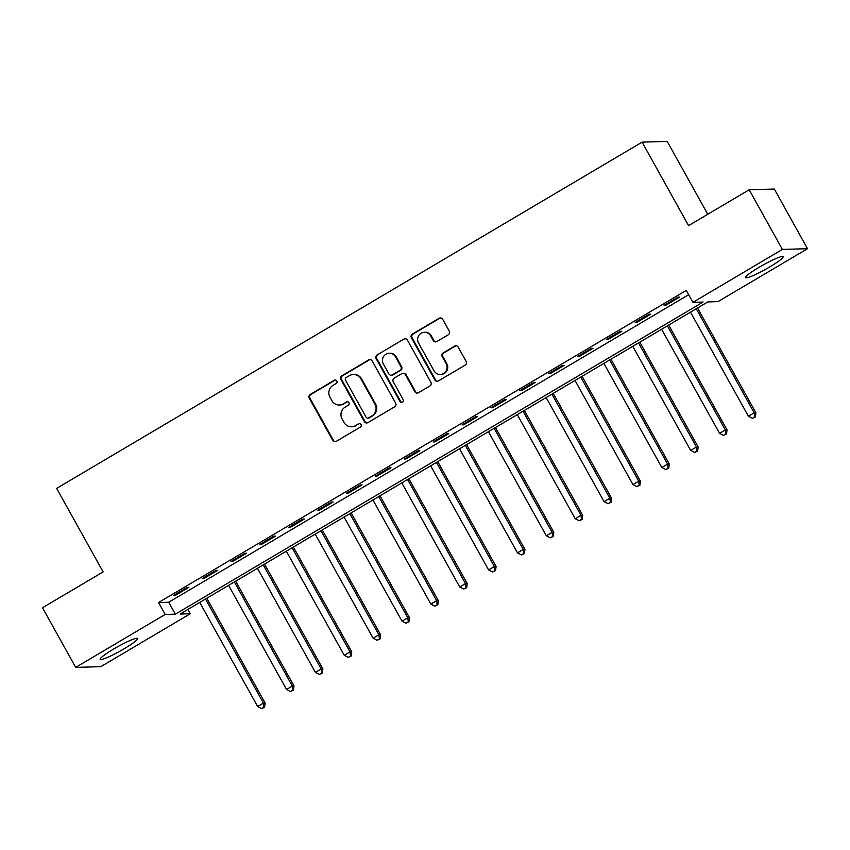 <?xml version="1.0" encoding="UTF-8"?>
<svg xmlns="http://www.w3.org/2000/svg" width="850" height="850" viewBox="0 0 850 850"><rect width="100%" height="100%" fill="white"/><g stroke="black" fill="none" stroke-linecap="round" stroke-linejoin="round"><path stroke-width="1.27" d="M336.812 380.949A1.891 1.827 -91.6 0 0 334.316 380.248L310.229 394.485A2.699 2.614 -91.6 0 0 309.272 398.172L332.733 440.321A2.699 2.614 -91.6 0 0 336.303 441.32L360.379 427.082A1.891 1.827 -91.6 0 0 359.412 423.555A1.891 1.827 -91.6 0 0 358.562 423.799L355.438 425.648A8.638 8.373 -91.6 0 1 344.016 422.439L342.061 418.922A8.638 8.373 -91.6 0 1 345.142 407.139L348.266 405.301A1.891 1.827 -91.6 0 0 347.299 401.774A1.891 1.827 -91.6 0 0 346.439 402.018L343.326 403.867A8.638 8.373 -91.6 0 1 331.893 400.658L329.938 397.152A8.638 8.373 -91.6 0 1 333.019 385.369L336.143 383.52A1.891 1.827 -91.6 0 0 336.812 380.949M335.516 380.014A1.891 1.827 -91.6 0 0 334.996 380.226L310.909 394.474A2.699 2.614 -91.6 0 0 309.942 398.151L333.402 440.3A2.699 2.614 -91.6 0 0 335.41 441.649M359.752 423.576A1.891 1.827 -91.6 0 0 359.242 423.778L355.438 425.648M347.639 401.795A1.891 1.827 -91.6 0 0 347.119 402.007L343.326 403.867M769.633 267.006A21.441 2.507 -29.1 0 1 745.609 277.589A21.441 2.507 -29.1 0 1 759.05 267.304A21.441 2.507 -29.1 0 1 783.084 256.732A21.441 2.507 -29.1 0 1 769.633 267.006M124.142 648.773A21.441 2.507 -29.1 0 1 100.119 659.356A21.441 2.507 -29.1 0 1 113.56 649.081A21.441 2.507 -29.1 0 1 137.594 638.499A21.441 2.507 -29.1 0 1 124.142 648.773M448.29 334.772A2.699 2.614 -91.6 0 0 449.257 331.096L442.669 319.271A2.699 2.614 -91.6 0 0 439.099 318.272L412.356 334.092A2.699 2.614 -91.6 0 0 411.389 337.769L434.849 379.918A2.699 2.614 -91.6 0 0 438.419 380.928L465.173 365.107A2.699 2.614 -91.6 0 0 466.129 361.42L458.182 347.14A2.699 2.614 -91.6 0 0 454.612 346.131L443.169 352.909A2.699 2.614 -91.6 0 0 442.202 356.586L446.144 363.672A7.214 6.991 -91.6 0 1 440.289 374.478A7.214 6.991 -91.6 0 1 434.021 370.844L418.572 343.092A7.214 6.991 -91.6 0 1 424.426 332.297A7.214 6.991 -91.6 0 1 430.695 335.92L433.277 340.553A2.699 2.614 -91.6 0 0 436.847 341.551L448.29 334.772M75.692 667.388L42.5 607.75L103.126 571.891L56.653 488.389L642.09 142.131L688.564 225.633L749.19 189.773L782.383 249.422L807.5 248.699L718.006 301.623L707.827 301.92L180.115 614.029L190.304 613.732L100.81 666.666L75.692 667.388L165.187 614.454L175.366 614.168L703.077 302.058L692.899 302.345L782.383 249.422M692.899 302.345L686.258 290.424L158.546 602.533L165.187 614.454M372.172 360.963A2.699 2.614 -91.6 0 0 368.603 359.964L341.849 375.785A2.699 2.614 -91.6 0 0 340.892 379.472L364.353 421.621A2.699 2.614 -91.6 0 0 367.922 422.62L394.666 406.799A2.699 2.614 -91.6 0 0 395.632 403.112L372.172 360.963M377.103 354.939L403.856 339.118A2.699 2.614 -91.6 0 1 407.426 340.117L430.886 382.266A2.699 2.614 -91.6 0 1 429.919 385.953L418.476 392.721A2.699 2.614 -91.6 0 1 414.906 391.723L405.386 374.627A2.699 2.614 -91.6 0 0 401.816 373.628L394.219 378.112A2.699 2.614 -91.6 0 0 393.263 381.799L403.166 399.596A1.891 1.827 -91.6 0 1 401.636 402.422A1.891 1.827 -91.6 0 1 399.989 401.476L376.136 358.626A2.699 2.614 -91.6 0 1 377.103 354.939L403.856 339.118M158.546 602.533L168.725 602.236L688.659 294.727M175.015 595.563L188.87 587.361L187.181 587.414L173.315 595.606L175.015 595.563L174.611 594.841M203.883 578.489L217.738 570.286L216.049 570.339L202.183 578.531L203.883 578.489L203.479 577.766M232.751 561.414L246.606 553.212L244.917 553.265L231.051 561.457L232.751 561.414L232.347 560.692M261.619 544.34L275.474 536.138L273.785 536.191L259.919 544.383L261.619 544.34L261.216 543.617M290.487 527.266L304.342 519.063L302.653 519.116L288.788 527.308L290.487 527.266L290.084 526.543M319.356 510.191L333.211 501.989L331.521 502.042L317.656 510.234L319.356 510.191L318.952 509.469M348.224 493.117L362.079 484.914L360.389 484.967L346.524 493.159L348.224 493.117L347.82 492.394M377.092 476.043L390.947 467.851L389.257 467.893L375.392 476.085L377.092 476.043L376.688 475.32M405.96 458.968L419.815 450.776L418.126 450.819L404.26 459.011L405.96 458.968L405.556 458.246M434.828 441.894L448.683 433.702L446.994 433.744L433.128 441.947L434.828 441.894L434.424 441.171M463.696 424.819L477.551 416.627L475.862 416.67L461.996 424.873L463.696 424.819L463.293 424.097M492.564 407.745L506.419 399.553L504.719 399.596L490.864 407.798L492.564 407.745L492.161 407.022M521.433 390.671L535.288 382.479L533.587 382.521L519.733 390.724L521.433 390.671L521.029 389.948M550.301 373.596L564.156 365.404L562.456 365.447L548.601 373.649L550.301 373.596L549.897 372.884M579.169 356.522L593.024 348.33L591.324 348.373L577.469 356.575L579.169 356.522L578.765 355.81M608.037 339.447L621.892 331.256L620.192 331.298L606.337 339.501L608.037 339.447L607.633 338.736M636.905 322.373L650.76 314.181L649.06 314.234L635.205 322.426L636.905 322.373L636.501 321.661M665.773 305.299L679.628 297.107L677.928 297.16L664.073 305.352L665.773 305.299L665.369 304.587M707.763 214.274L667.207 141.419L642.09 142.131M749.19 189.773L774.308 189.051L807.5 248.699M187.903 609.429L190.304 613.732M168.725 602.236L175.366 614.168M339.394 405.004L340.074 404.983A8.638 8.373 -91.6 0 0 343.995 403.846M351.517 426.785L352.197 426.764A8.638 8.373 -91.6 0 0 356.118 425.627M370.164 359.624A2.699 2.614 -91.6 0 0 369.283 359.943L342.529 375.764A2.699 2.614 -91.6 0 0 341.572 379.451L365.033 421.6A2.699 2.614 -91.6 0 0 367.03 422.939M346.173 377.591A1.891 1.827 -91.6 0 0 345.493 380.163L366.095 417.169A1.891 1.827 -91.6 0 0 368.592 417.871L371.875 415.926A8.638 8.373 -91.6 0 0 374.956 404.143L360.889 378.845A8.638 8.373 -91.6 0 0 349.456 375.647L346.173 377.591M367.731 418.115L368.411 418.094A1.891 1.827 -91.6 0 0 369.272 417.849L368.592 417.871M353.377 374.51L354.057 374.489A8.638 8.373 -91.6 0 1 361.558 378.834L375.636 404.122A8.638 8.373 -91.6 0 1 372.555 415.905L369.272 417.849M405.418 338.778A2.699 2.614 -91.6 0 0 404.536 339.097M403.038 373.267L403.718 373.246A2.699 2.614 -91.6 0 1 406.066 374.606L415.576 391.701A2.699 2.614 -91.6 0 0 417.584 393.04M377.783 354.918A2.699 2.614 -91.6 0 0 376.816 358.604L400.669 401.455A1.891 1.827 -91.6 0 0 401.976 402.379M395.516 356.883A7.214 6.991 -91.6 0 0 389.247 353.26A7.214 6.991 -91.6 0 0 383.382 364.066L388.832 373.841A2.699 2.614 -91.6 0 0 392.402 374.839L399.989 370.345A2.699 2.614 -91.6 0 0 400.956 366.669L395.516 356.883L396.196 356.873A7.214 6.991 -91.6 0 0 389.927 353.239L389.247 353.26M391.17 375.19L391.85 375.179A2.699 2.614 -91.6 0 0 393.072 374.818L392.402 374.839M396.196 356.873L401.636 366.647A2.699 2.614 -91.6 0 1 400.669 370.324L393.072 374.818M424.426 332.297L425.106 332.276A7.214 6.991 -91.6 0 1 431.375 335.899L433.957 340.531A2.699 2.614 -91.6 0 0 435.954 341.87M440.289 374.478L440.969 374.457A7.214 6.991 -91.6 0 0 446.824 363.651L446.144 363.672M456.174 345.791A2.699 2.614 -91.6 0 0 455.292 346.12L443.849 352.888A2.699 2.614 -91.6 0 0 442.882 356.564L446.824 363.651M440.672 317.921A2.699 2.614 -91.6 0 0 439.779 318.251L413.036 334.071A2.699 2.614 -91.6 0 0 412.069 337.748L435.529 379.908A2.699 2.614 -91.6 0 0 437.538 381.246M199.729 602.427L257.667 706.52L263.436 703.109L265.136 703.056L206.794 598.251M263.946 707.221L261.63 708.581L264.626 707.2L263.946 707.221L263.436 703.109L205.498 599.016M261.63 708.581L257.667 706.52M265.136 703.056L264.626 707.2M228.597 585.352L286.535 689.446L292.304 686.035L294.004 685.982L235.663 581.177M292.814 690.147L290.498 691.518L293.494 690.126L292.814 690.147L292.304 686.035L234.366 581.942M290.498 691.518L286.535 689.446M294.004 685.982L293.494 690.126M257.465 568.278L315.403 672.371L321.172 668.961L322.873 668.918L264.531 564.102M321.683 673.072L319.366 674.443L322.362 673.051L321.683 673.072L321.172 668.961L263.234 564.867M319.366 674.443L315.403 672.371M322.873 668.918L322.362 673.051M286.333 551.204L344.271 655.308L350.041 651.886L351.741 651.844L293.399 547.028M350.551 655.998L348.234 657.369L351.231 655.977L350.551 655.998L350.041 651.886L292.103 547.793M348.234 657.369L344.271 655.308M351.741 651.844L351.231 655.977M315.201 534.14L373.139 638.233L378.909 634.812L380.609 634.769L322.267 529.954M379.419 638.924L377.103 640.294L380.099 638.903L379.419 638.924L378.909 634.812L320.971 530.719M377.103 640.294L373.139 638.233M380.609 634.769L380.099 638.903M344.069 517.066L402.007 621.159L407.777 617.737L409.477 617.695L351.135 512.879M408.287 621.849L405.971 623.22L408.967 621.828L408.287 621.849L407.777 617.737L349.839 513.644M405.971 623.22L402.007 621.159M409.477 617.695L408.967 621.828M372.938 499.991L430.876 604.084L436.645 600.663L438.345 600.621L380.003 495.805M437.155 604.775L434.839 606.146L437.835 604.754L437.155 604.775L436.645 600.663L378.707 496.57M434.839 606.146L430.876 604.084M438.345 600.621L437.835 604.754M401.806 482.917L459.744 587.01L465.513 583.589L467.213 583.546L408.871 478.731M466.023 587.701L463.707 589.071L466.703 587.679L466.023 587.701L465.513 583.589L407.575 479.496M463.707 589.071L459.744 587.01M467.213 583.546L466.703 587.679M430.674 465.842L488.612 569.936L494.381 566.514L496.081 566.472L437.739 461.656M494.891 570.626L492.575 571.997L495.571 570.605L494.891 570.626L494.381 566.514L436.443 462.421M492.575 571.997L488.612 569.936M496.081 566.472L495.571 570.605M459.542 448.768L517.48 552.861L523.249 549.44L524.949 549.398L466.608 444.582M523.759 553.552L521.443 554.923L524.439 553.541L523.759 553.552L523.249 549.44L465.311 445.347M521.443 554.923L517.48 552.861M524.949 549.398L524.439 553.541M488.41 431.694L546.348 535.787L552.117 532.366L553.817 532.323L495.476 427.507M552.628 536.477L550.311 537.848L553.308 536.467L552.628 536.477L552.117 532.366L494.179 428.272M550.311 537.848L546.348 535.787M553.817 532.323L553.308 536.467M517.278 414.619L575.216 518.712L580.986 515.302L582.686 515.249L524.344 410.433M581.496 519.403L579.179 520.774L582.176 519.392L581.496 519.403L580.986 515.302L523.048 411.198M579.179 520.774L575.216 518.712M582.686 515.249L582.176 519.392M546.146 397.545L604.084 501.638L609.854 498.228L611.554 498.174L553.212 393.359M610.364 502.339L608.048 503.699L611.044 502.318L610.364 502.339L609.854 498.228L551.916 394.134M608.048 503.699L604.084 501.638M611.554 498.174L611.044 502.318M575.014 380.471L632.952 484.564L638.722 481.153L640.422 481.1L582.08 376.284M639.232 485.265L636.916 486.625L639.912 485.244L639.232 485.265L638.722 481.153L580.784 377.06M636.916 486.625L632.952 484.564M640.422 481.1L639.912 485.244M603.883 363.396L661.821 467.489L667.59 464.079L669.29 464.026L610.948 359.21M668.1 468.191L665.784 469.551L668.78 468.169L668.1 468.191L667.59 464.079L609.652 359.986M665.784 469.551L661.821 467.489M669.29 464.026L668.78 468.169M632.751 346.322L690.689 450.415L696.458 447.004L698.158 446.951L639.816 342.136M696.968 451.116L694.652 452.476L697.648 451.095L696.968 451.116L696.458 447.004L638.52 342.911M694.652 452.476L690.689 450.415M698.158 446.951L697.648 451.095M661.619 329.248L719.557 433.341L725.326 429.93L727.026 429.877L668.684 325.072M725.836 434.042L723.52 435.402L726.516 434.021L725.836 434.042L725.326 429.93L667.388 325.837M723.52 435.402L719.557 433.341M727.026 429.877L726.516 434.021M690.487 312.173L748.425 416.266L754.194 412.856L755.894 412.803L697.553 307.998M754.704 416.967L752.388 418.328L755.384 416.946L754.704 416.967L754.194 412.856L696.256 308.763M752.388 418.328L748.425 416.266M755.894 412.803L755.384 416.946M334.996 380.226L334.316 380.248M359.242 423.778L358.562 423.799M347.119 402.007L346.439 402.018M333.402 440.3L332.733 440.321M309.942 398.151L309.272 398.172M310.909 394.474L310.229 394.485M365.033 421.6L364.353 421.621M341.572 379.451L340.892 379.472M342.529 375.764L341.849 375.785M369.283 359.943L368.603 359.964M372.555 415.905L371.875 415.926M375.636 404.122L374.956 404.143M361.558 378.834L360.889 378.845M415.576 391.701L414.906 391.723M406.066 374.606L405.386 374.627M400.669 401.455L399.989 401.476M376.816 358.604L376.136 358.626M400.669 370.324L399.989 370.345M401.636 366.647L400.956 366.669M433.957 340.531L433.277 340.553M431.375 335.899L430.695 335.92M442.882 356.564L442.202 356.586M443.849 352.888L443.169 352.909M455.292 346.12L454.612 346.131M435.529 379.908L434.849 379.918M412.069 337.748L411.389 337.769M413.036 334.071L412.356 334.092M439.779 318.251L439.099 318.272"/></g></svg>
